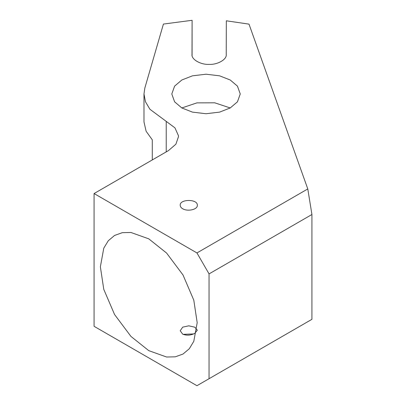 <?xml version="1.0" encoding="UTF-8"?>
<svg xmlns="http://www.w3.org/2000/svg" width="406" height="406" viewBox="0 0 406 406"><rect width="100%" height="100%" fill="white"/><g stroke="black" fill="none" stroke-linecap="round" stroke-linejoin="round"><path stroke-width="0.61" d="M193.591 333.94L183.05 334.341M194.814 333.336C190.774 335.422 186.74 335.706 182.71 334.184L180.203 330.753L182.715 327.155L188.775 325.815L194.829 327.2L197.321 330.185L194.814 333.336M182.71 208.75C181.147 207.872 180.31 206.71 180.203 205.258C179.619 198.884 197.905 198.884 197.321 205.258C197.808 209.603 187.542 211.785 182.71 208.75M196.951 252.938L209.049 273.898L311.925 214.505L307.789 188.942L196.951 252.938L94.075 193.545L168.475 150.59L175.884 144.196L178.503 136.619L178.467 135.736L174.95 127.854L149.926 109.275L145.465 101.759L143.983 93.974L144.835 88.051L163.42 24.066L192.099 20.3L192.008 54.485C191.231 59.372 200.63 64.818 209.1 64.381C217.565 64.833 226.995 59.408 226.238 54.516L226.33 20.797L249 24.137L307.789 188.942M181.822 107.95L174.61 101.825L171.794 93.974L174.61 86.128L181.822 80.002L192.429 75.836L206.025 74.212L219.621 75.836L230.232 80.002L237.439 86.128L240.256 93.974L237.439 101.825L230.232 107.95L219.621 112.112L206.025 113.736L192.429 112.112L181.822 107.95L196.89 102.88L214.749 102.814L230.232 107.95M311.925 214.505L311.925 319.319L196.951 385.7L94.075 326.307L94.075 193.545M209.049 273.898L209.049 378.712M197.194 322.699L193.794 341.314L189.303 348.734L183.015 354.042L175.27 356.833L166.602 357.016L148.784 350.652L130.96 336.437L114.553 314.513L103.769 289.341L100.373 266.803L103.769 248.188L108.265 240.768L114.553 235.46L122.292 232.668L130.96 232.486L148.784 238.85L166.602 253.065L183.015 274.989L193.794 300.161L197.194 322.699M143.983 93.974L143.983 121.927L146.114 131.239L152.286 139.826L152.286 159.939M192.079 55.404L192.099 20.3M166.227 121.455L166.227 151.89"/></g></svg>
